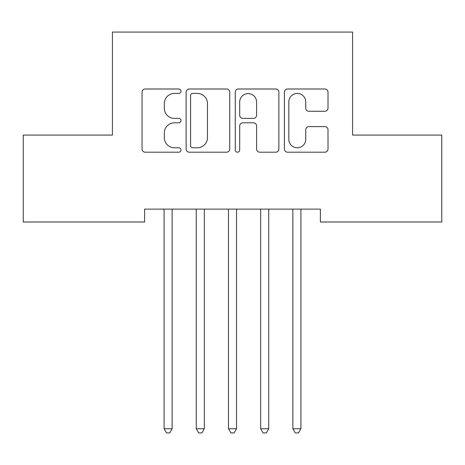 <?xml version="1.0" encoding="UTF-8"?>
<svg xmlns="http://www.w3.org/2000/svg" width="465" height="465" viewBox="0 0 465 465"><rect width="100%" height="100%" fill="white"/><g stroke="black" fill="none" stroke-linecap="round" stroke-linejoin="round"><path stroke-width="0.7" d="M180.995 91.21A2.215 2.215 0 0 0 178.781 89.001L145.208 89.001A3.162 3.162 0 0 0 142.046 92.163L142.046 149.038A3.162 3.162 0 0 0 145.208 152.2L178.781 152.2A2.215 2.215 0 0 0 180.995 149.986A2.215 2.215 0 0 0 178.781 147.777L174.439 147.777A10.114 10.114 0 0 1 164.325 137.663L164.325 132.92A10.114 10.114 0 0 1 174.439 122.812L178.781 122.812A2.215 2.215 0 0 0 180.995 120.598A2.215 2.215 0 0 0 178.781 118.389L174.439 118.389A10.114 10.114 0 0 1 164.325 108.275L164.325 103.538A10.114 10.114 0 0 1 174.439 93.424L178.781 93.424A2.215 2.215 0 0 0 180.995 91.21M324.849 111.28A3.162 3.162 0 0 0 328.005 108.118L328.005 92.163A3.162 3.162 0 0 0 324.849 89.001L287.562 89.001A3.162 3.162 0 0 0 284.4 92.163L284.4 149.038A3.162 3.162 0 0 0 287.562 152.2L324.849 152.2A3.162 3.162 0 0 0 328.005 149.038L328.005 129.764A3.162 3.162 0 0 0 324.849 126.602L308.888 126.602A3.162 3.162 0 0 0 305.732 129.764L305.732 139.32A8.451 8.451 0 0 1 297.28 147.777A8.451 8.451 0 0 1 288.823 139.32L288.823 101.876A8.451 8.451 0 0 1 297.28 93.424A8.451 8.451 0 0 1 305.732 101.876L305.732 108.118A3.162 3.162 0 0 0 308.888 111.28L324.849 111.28M320.385 209.128L144.615 209.128L144.615 222.003L23.25 222.003L23.25 135.088L112.425 135.088L112.425 32.073L352.575 32.073L352.575 135.088L441.75 135.088L441.75 222.003L320.385 222.003L320.385 209.128M229.733 92.163A3.162 3.162 0 0 0 226.577 89.001L189.29 89.001A3.162 3.162 0 0 0 186.128 92.163L186.128 149.038A3.162 3.162 0 0 0 189.29 152.2L226.577 152.2A3.162 3.162 0 0 0 229.733 149.038L229.733 92.163M238.423 89.001L275.71 89.001A3.162 3.162 0 0 1 278.872 92.163L278.872 149.038A3.162 3.162 0 0 1 275.71 152.2L259.755 152.2A3.162 3.162 0 0 1 256.593 149.038L256.593 125.969A3.162 3.162 0 0 0 253.437 122.812L242.846 122.812A3.162 3.162 0 0 0 239.69 125.969L239.69 149.986A2.215 2.215 0 0 1 237.476 152.2A2.215 2.215 0 0 1 235.267 149.986L235.267 92.163A3.162 3.162 0 0 1 238.423 89.001M192.766 93.424A2.215 2.215 0 0 0 190.551 95.639L190.551 145.562A2.215 2.215 0 0 0 192.766 147.777L197.346 147.777A10.114 10.114 0 0 0 207.46 137.663L207.46 103.538A10.114 10.114 0 0 0 197.346 93.424L192.766 93.424M256.593 102.033A8.451 8.451 0 0 0 248.141 93.581A8.451 8.451 0 0 0 239.69 102.033L239.69 115.227A3.162 3.162 0 0 0 242.846 118.389L253.437 118.389A3.162 3.162 0 0 0 256.593 115.227L256.593 102.033M163.668 209.128L163.86 209.599A3.22 3.22 0 0 1 164.093 210.802L164.093 428.742L172.137 428.742L172.137 210.802A3.22 3.22 0 0 1 172.37 209.599L172.562 209.128M172.137 428.742L169.725 432.927L166.505 432.927L164.093 428.742M195.858 209.128L196.05 209.599A3.22 3.22 0 0 1 196.282 210.802L196.282 428.742L204.333 428.742L204.333 210.802A3.22 3.22 0 0 1 204.565 209.599L204.757 209.128M204.333 428.742L201.915 432.927L198.7 432.927L196.282 428.742M228.053 209.128L228.245 209.599A3.22 3.22 0 0 1 228.478 210.802L228.478 428.742L236.522 428.742L236.522 210.802A3.22 3.22 0 0 1 236.755 209.599L236.947 209.128M236.522 428.742L234.11 432.927L230.89 432.927L228.478 428.742M260.243 209.128L260.435 209.599A3.22 3.22 0 0 1 260.667 210.802L260.667 428.742L268.718 428.742L268.718 210.802A3.22 3.22 0 0 1 268.95 209.599L269.142 209.128M268.718 428.742L266.3 432.927L263.085 432.927L260.667 428.742M292.439 209.128L292.63 209.599A3.22 3.22 0 0 1 292.863 210.802L292.863 428.742L300.907 428.742L300.907 210.802A3.22 3.22 0 0 1 301.14 209.599L301.332 209.128M300.907 428.742L298.495 432.927L295.275 432.927L292.863 428.742"/></g></svg>
